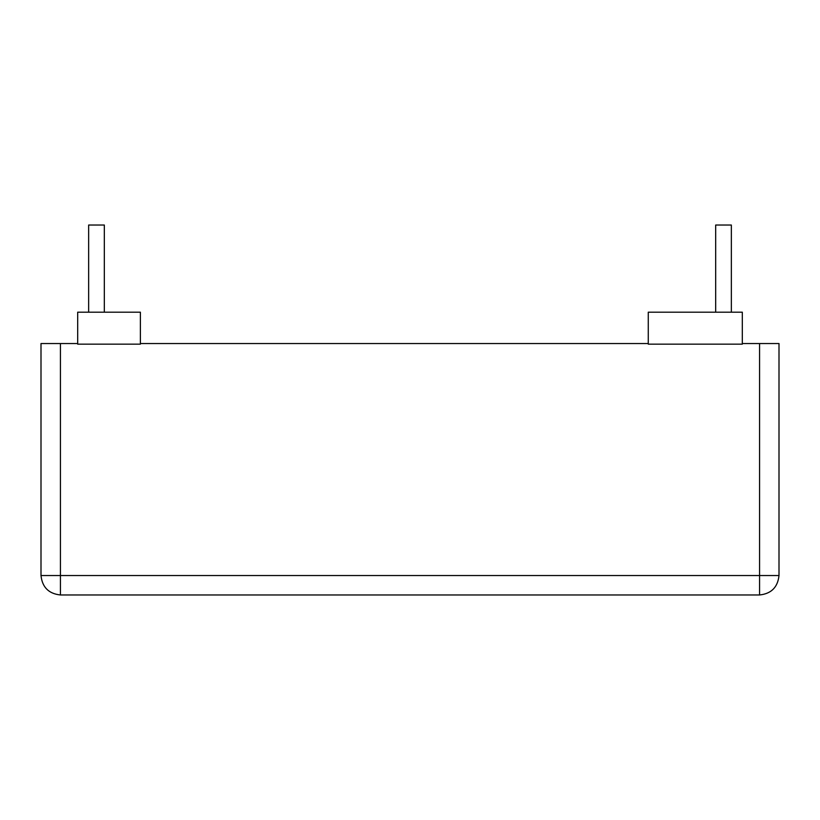 <?xml version="1.0" encoding="UTF-8"?>
<svg xmlns="http://www.w3.org/2000/svg" width="820" height="820" viewBox="0 0 820 820"><rect width="100%" height="100%" fill="white"/><g stroke="black" fill="none" stroke-linecap="round" stroke-linejoin="round"><path stroke-width="1.23" d="M715.675 225.028L731.348 225.028L715.675 225.028L715.675 312.184M88.652 225.028L104.324 225.028L88.652 225.028L88.652 312.184M140.384 344.164L140.384 312.184L77.685 312.184L77.685 344.164L140.384 344.164M742.315 344.164L742.315 312.184L648.271 312.184L648.271 344.164L742.315 344.164M60.434 594.971L60.434 343.539L41 343.539L41 575.537C42.24 587.253 48.718 593.731 60.434 594.971L759.566 594.971C771.282 593.731 777.76 587.253 779 575.537L779 343.539L759.566 343.539L759.566 594.971M60.434 343.539L77.685 343.539M140.384 343.539L648.271 343.539M742.315 343.539L759.566 343.539M779 575.537L41 575.537M731.348 225.028L731.348 312.184M104.324 225.028L104.324 312.184"/></g></svg>

